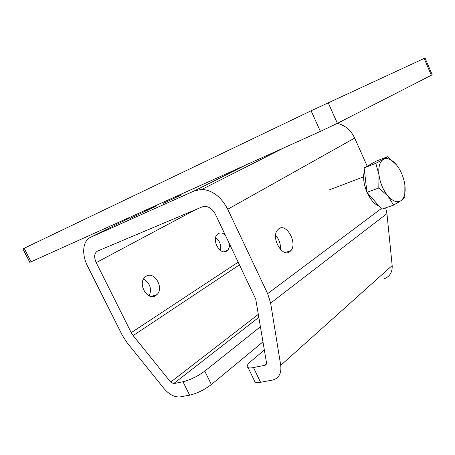 <?xml version="1.0" encoding="UTF-8"?>
<svg xmlns="http://www.w3.org/2000/svg" width="455" height="455" viewBox="0 0 455 455"><rect width="100%" height="100%" fill="white"/><g stroke="black" fill="none" stroke-linecap="round" stroke-linejoin="round"><path stroke-width="0.68" d="M181.511 194.82L163.328 203.311L181.511 194.82M280.456 249.448C280.781 244.079 279.165 239.375 275.616 235.337M289.704 251.769L290.904 250.642C297.638 243.283 286.678 222.967 278.943 228.649L277.351 230.19C270.924 237.999 282.379 257.831 289.704 251.769M143.541 279.069C150.013 283.124 151.936 288.743 149.303 295.921M146.214 276.231C154.342 270.85 164.278 287.816 157.026 294.556L155.752 295.591C147.994 301.21 137.615 284.767 144.519 277.658L146.214 276.231M215.681 237.447C219.788 240.854 221.38 245.182 220.453 250.432M229.513 243.982C229.627 246.781 228.933 248.93 227.432 250.443L226.664 251.035C220.231 255.733 211.279 239.865 217.325 234.37L218.343 233.563C220.482 232.431 222.745 232.829 225.134 234.763M182.995 381.739C190.474 379.84 197.732 376.296 204.778 371.104L211.365 384.532C204.397 389.833 197.157 393.376 189.644 395.167L182.995 381.739L173.662 383.616L170.67 382.086L133.116 335.58L131.233 332.662L96.204 262.626C93.793 256.995 94.236 253.145 97.518 251.08L202.276 206.843L204.915 206.331C209.272 206.655 212.764 209.3 215.391 214.265L255.75 299.174L266.459 362.55C266.636 363.994 266.158 364.893 265.02 365.246L253.481 367.566L260.567 382.285C258.048 382.729 256.239 382.695 255.13 382.189L254.174 380.204M255.13 382.189L248.106 367.634C246.274 366.639 247.15 364.591 250.722 361.498L264.338 350.014M248.106 367.634C249.186 368.084 250.978 368.061 253.481 367.566M385.647 207.838L386.949 213.605L270.634 303.11L280.718 365.359C281.617 373.117 279.057 377.986 273.046 379.976L260.567 382.285M386.949 213.605L392.17 265.527C392.511 272.073 389.924 276.452 384.418 278.682M337.286 123.385C345.038 125.205 350.833 130.102 354.684 138.075L227.739 209.255L267.648 293.674L381.256 208.606M354.684 138.075L367.191 166.183M227.739 209.255C221.284 196.992 212.684 190.361 201.952 189.36L194.609 190.759L90.636 237.282C82.691 240.587 81.434 254.305 87.565 266.13L122.253 335.227L126.888 342.433L163.902 388.399C169.237 394.633 174.686 397.46 180.254 396.874L189.644 395.167M211.365 384.532L262.962 341.864M204.778 371.104L260.414 326.764M270.634 303.11L267.648 293.674M155.61 206.331L129.982 218.502M22.898 248.874L311.101 110.787L425.033 58.03L432.187 74.762L431.346 75.263L337.388 123.333L320.388 131.398L29.802 262.359M366.98 166.302L370.006 164.585M379.271 206.348C374.562 204.34 370.512 199.734 367.128 192.522M366.912 192.027C363.642 183.996 362.817 176.927 364.444 170.813M393.615 205.125L381.745 209.163L366.946 192.311L364.108 167.918L375.932 161.263L387.501 156.713L383.4 159.335C387.319 157.481 391.613 159.256 396.294 164.659C400.844 170.398 403.71 177.171 404.882 184.975C405.763 192.687 404.45 197.925 400.952 200.695C397.192 202.947 392.864 201.394 387.967 196.031C383.161 190.173 380.175 183.149 378.998 174.97C378.213 166.974 379.68 161.764 383.4 159.335L375.824 163.339L378.998 174.97L378.81 187.995L387.967 196.031L393.615 205.125L400.952 200.695L404.785 197.504L404.882 184.975M396.294 164.659L387.501 156.713M364.108 167.918L375.824 163.339M366.946 192.311L378.81 187.995M239.444 264.867L133.116 335.58M170.67 382.086L258.315 314.371M195.343 209.772L96.204 262.626M131.233 332.662L238.164 262.182M264.935 365.268L266.363 364.023M280.718 365.359L392.17 265.527M129.709 217.939L90.636 237.282M194.609 190.759L245.569 165.137M258.815 317.334L173.662 383.616M424.145 58.416L431.346 75.263M24.149 248.254L31.099 261.847M311.101 110.787L320.388 131.398M328.174 102.722L337.388 123.333M290.904 250.642L285.205 252.514M157.026 294.556L151.162 296.478M227.432 250.443L223.803 251.729M284.062 147.773L201.952 189.36M266.334 364.102L265.02 365.246M130.033 218.605L129.482 217.484M22.892 248.862L29.825 262.404M329.625 189.786L363.613 176.824"/></g></svg>
